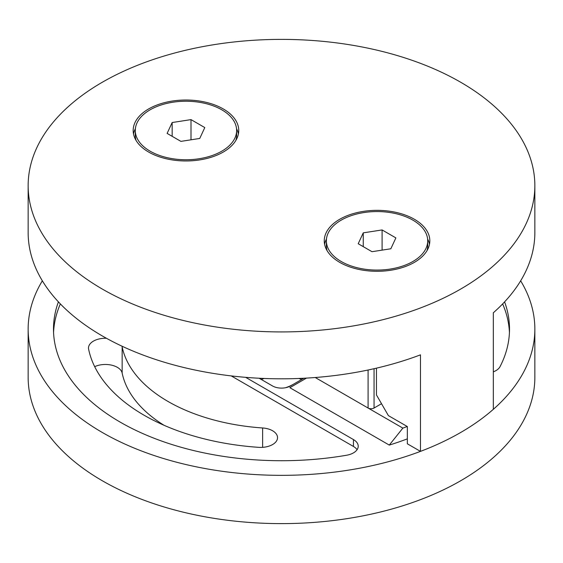 <?xml version="1.0" encoding="UTF-8"?>
<svg xmlns="http://www.w3.org/2000/svg" width="563" height="563" viewBox="0 0 563 563"><rect width="100%" height="100%" fill="white"/><g stroke="black" fill="none" stroke-linecap="round" stroke-linejoin="round"><path stroke-width="0.84" d="M520.655 280.81A253.35 146.267 180 0 1 534.85 329.081A253.35 146.267 180 0 1 378.456 464.215A253.35 146.267 180 0 1 102.353 432.504A253.35 146.267 180 0 1 28.15 329.081A253.35 146.267 180 0 1 42.345 280.81M28.15 329.081L28.15 377.344A253.35 146.267 0 0 0 102.353 480.774A253.35 146.267 0 0 0 378.456 512.485A253.35 146.267 0 0 0 534.85 377.344L534.85 329.081M245.665 377.344L353.444 439.569A16.306 9.416 180 0 1 358.223 446.227A16.306 9.416 180 0 1 346.569 455.249A228.015 131.643 180 0 1 120.271 422.166A228.015 131.643 180 0 1 53.485 329.081A228.015 131.643 180 0 1 58.411 301.867M121.974 346.175A16.89 9.754 180 0 1 122.157 346.864A160.455 92.635 0 0 0 168.041 401.475A160.455 92.635 0 0 0 262.632 427.971A16.89 9.754 180 0 1 277.538 437.655A16.89 9.754 180 0 1 258.656 447.339A194.235 112.143 180 0 1 144.156 415.269A194.235 112.143 180 0 1 88.616 349.159A16.89 9.754 180 0 1 88.497 348.011A16.89 9.754 180 0 1 106.449 338.279M122.157 346.864L122.157 373.072A160.455 92.635 0 0 0 164.037 425.283M285.645 387.703A38.002 21.943 0 0 0 293.295 384.325M407.338 438.858A228.015 131.643 180 0 1 389.279 445.087L289.861 387.689L306.462 378.104M504.589 301.867A228.015 131.643 180 0 1 509.515 329.081A228.015 131.643 180 0 1 500.035 366.647A16.306 9.416 180 0 1 493.329 371.84M303.83 378.245L290.459 385.965A12.668 7.312 180 0 1 272.541 385.965L259.17 378.245M407.225 426.487A228.015 131.643 180 0 1 402.869 428.112L389.279 445.087M402.869 428.112L315.231 377.513M509.438 332.529A228.015 131.643 0 0 0 502.646 303.907M357.09 449.675A16.306 9.416 0 0 0 353.444 446.466L231.238 375.908M60.354 303.907A228.015 131.643 0 0 0 53.562 332.529M381.524 403.72L374.057 408.027L374.057 368.702M368.089 370.004L368.089 408.027A4.223 2.435 0 0 0 374.057 408.027M122.157 373.072A16.89 9.754 0 0 0 111.706 365.176A16.89 9.754 0 0 0 94.683 366.675M28.15 185.656L28.15 232.54A253.35 146.267 0 0 0 102.353 335.97A253.35 146.267 0 0 0 420.477 354.845L420.477 451.378A253.35 146.267 0 0 0 493.329 409.315L493.329 312.782A253.35 146.267 0 0 0 534.85 232.54L534.85 185.656A253.35 146.267 180 0 1 378.456 320.79A253.35 146.267 180 0 1 102.353 289.086A253.35 146.267 180 0 1 28.15 185.656A253.35 146.267 180 0 1 184.544 50.515A253.35 146.267 180 0 1 460.647 82.226A253.35 146.267 180 0 1 534.85 185.656M339.721 262.365A52.781 30.472 0 0 0 397.246 268.973A52.781 30.472 0 0 0 429.822 240.816A52.781 30.472 0 0 0 414.368 219.267A52.781 30.472 0 0 0 356.843 212.666A52.781 30.472 0 0 0 324.26 240.816A52.781 30.472 0 0 0 339.721 262.365M429.485 244.265A52.781 30.472 0 0 0 427.613 238.986M148.632 152.038A52.781 30.472 0 0 0 206.157 158.646A52.781 30.472 0 0 0 238.74 130.489A52.781 30.472 0 0 0 223.279 108.948A52.781 30.472 0 0 0 165.754 102.339A52.781 30.472 0 0 0 133.178 130.489A52.781 30.472 0 0 0 148.632 152.038M238.395 133.938A52.781 30.472 0 0 0 236.523 128.66M326.477 238.986A52.781 30.472 0 0 0 324.605 244.265M135.387 128.66A52.781 30.472 0 0 0 133.515 133.938M420.477 451.378L407.338 443.792L407.338 426.55L388.393 415.614L376.45 394.93L376.45 368.153M261.274 379.455A38.002 21.943 180 0 1 264.272 378.477M298.728 378.477A38.002 21.943 180 0 1 301.726 379.455M427.014 250.634A50.67 29.255 0 0 0 427.711 245.785L427.711 240.816A50.67 29.255 0 0 0 412.876 220.133A50.67 29.255 0 0 0 357.653 213.792A50.67 29.255 0 0 0 326.371 240.816A50.67 29.255 0 0 0 341.213 261.499A50.67 29.255 0 0 0 396.436 267.847A50.67 29.255 0 0 0 427.711 240.816M382.094 229.943L395.88 237.903L390.835 248.776L371.995 251.696L358.209 243.73L363.255 232.857L382.094 229.943L382.094 250.134M326.371 240.816L326.371 245.785A50.67 29.255 0 0 0 327.075 250.634M363.255 246.643L363.255 232.857M235.925 140.307A50.67 29.255 0 0 0 236.629 135.458L236.629 130.489A50.67 29.255 0 0 0 221.787 109.806A50.67 29.255 0 0 0 166.564 103.465A50.67 29.255 0 0 0 135.289 130.489A50.67 29.255 0 0 0 150.124 151.18A50.67 29.255 0 0 0 205.347 157.52A50.67 29.255 0 0 0 236.629 130.489M191.005 119.616L204.791 127.576L199.745 138.456L180.906 141.369L167.12 133.41L172.165 122.53L191.005 119.616L191.005 139.807M135.289 130.489L135.289 135.458A50.67 29.255 0 0 0 135.986 140.307M172.165 136.323L172.165 122.53M353.444 439.569L353.444 446.466M262.632 447.339L262.632 427.971"/></g></svg>
